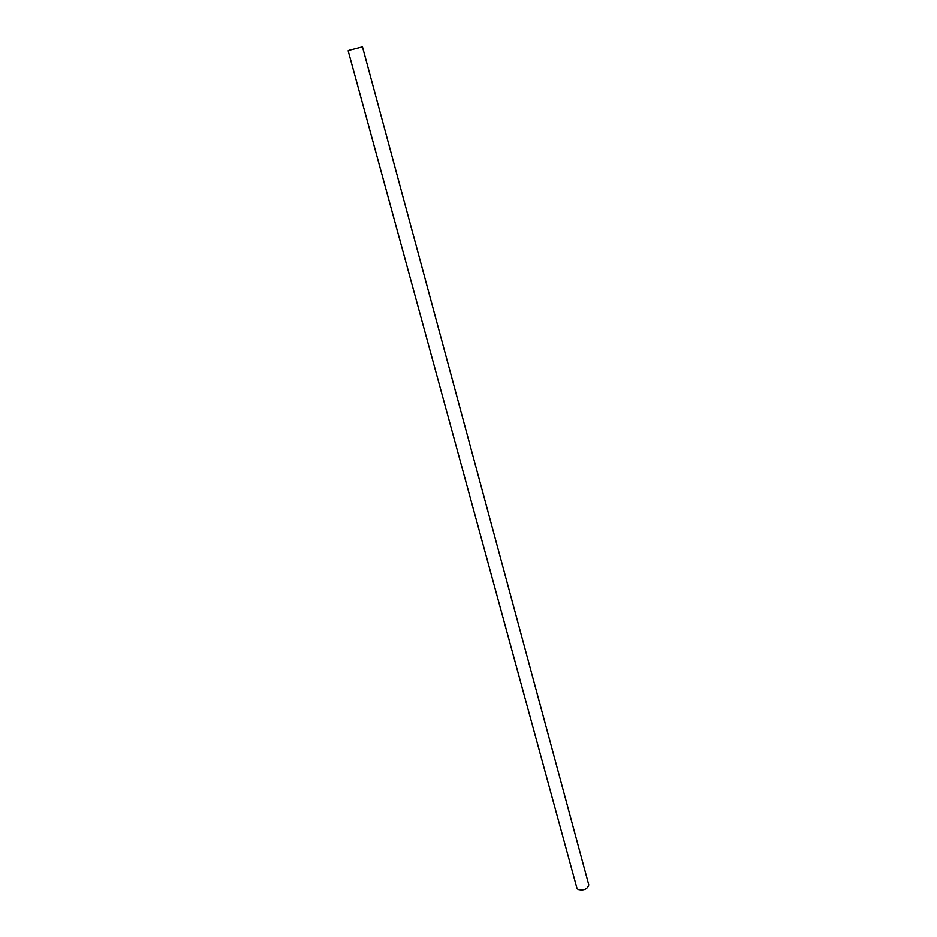 <?xml version="1.0" encoding="UTF-8"?>
<svg xmlns="http://www.w3.org/2000/svg" width="937" height="937" viewBox="0 0 937 937"><rect width="100%" height="100%" fill="white"/><g stroke="black" fill="none" stroke-linecap="round" stroke-linejoin="round"><path stroke-width="1.41" d="M576.911 888.077L348.142 50.785L348.951 50.352L362.467 46.897L588.787 884.844C587.499 889.154 583.915 890.689 578.047 889.459L576.852 887.772"/></g></svg>
